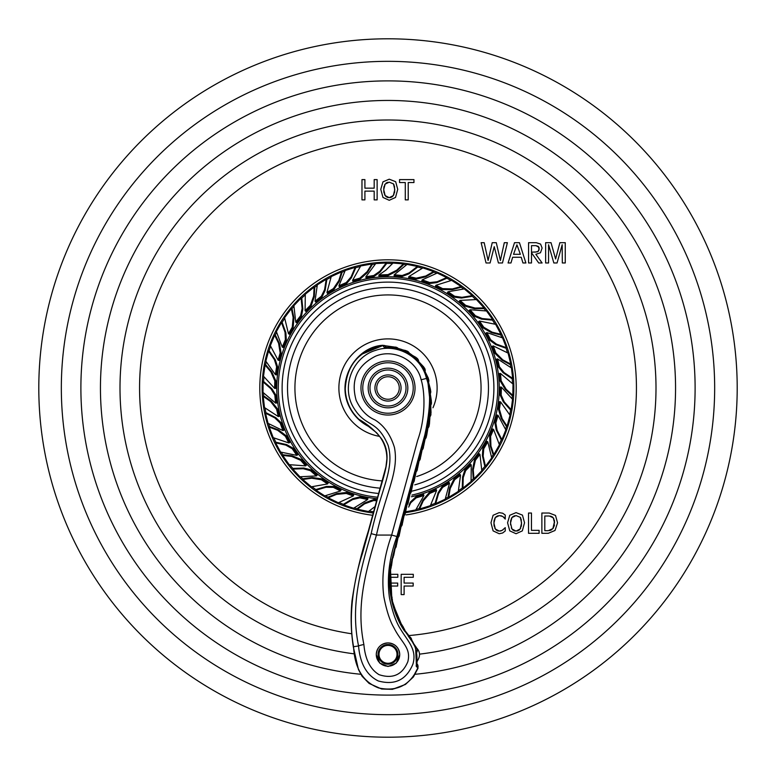 <?xml version="1.0" encoding="UTF-8"?>
<svg xmlns="http://www.w3.org/2000/svg" width="776" height="776" viewBox="0 0 776 776"><rect width="100%" height="100%" fill="white"/><g stroke="black" fill="none" stroke-linecap="round" stroke-linejoin="round"><path stroke-width="1.16" d="M737.2 388A349.2 349.2 0 0 1 388 737.2A349.2 349.2 0 0 1 38.8 388A349.2 349.2 0 0 1 388 38.8A349.2 349.2 0 0 1 737.2 388M364.904 199.878L361.975 199.878L361.975 179.605L364.904 179.605L364.904 188.17L374.187 188.17L374.187 179.605L377.126 179.605L377.126 199.878L374.187 199.878L374.187 191.129L364.904 191.129L364.904 199.878M389.242 200.295L395.517 197.453L397.729 189.334L395.653 181.681L389.242 179.198L382.975 181.836L380.774 189.334L382.975 197.453L389.242 200.295M408.225 199.878L405.285 199.878L405.285 182.564L399.562 182.564L399.562 179.605L413.947 179.605L413.947 182.564L408.225 182.564L408.225 199.878M490.092 262.967L486.038 262.967L481.12 242.684L484.185 242.684L488.104 260.474L492.217 242.684L496.281 242.684L500.404 260.474L504.303 242.684L507.378 242.684L502.479 262.967L498.415 262.967L494.244 246.69L490.092 262.967M510.977 262.967L508.076 262.967L514.517 242.684L519.445 242.684L525.885 262.967L522.927 262.967L521.249 257.263L512.645 257.263L510.977 262.967M531.502 262.967L528.572 262.967L528.572 242.684L536.245 242.684L540.581 244.081L542.104 248.029L540.503 252.733L535.838 254.295L542.104 262.967L538.709 262.967L531.502 252.763L531.502 262.967M548.564 262.967L548.564 244.741L553.841 262.967L557.061 262.967L562.183 244.741L562.328 262.967L565.258 262.967L565.258 242.684L559.865 242.684L555.616 258.971L551.028 242.684L545.635 242.684L545.635 262.967L548.564 262.967M505.244 530.988L505.244 527.641L502.179 530.347L499.327 531.094L495.321 529.009L493.905 523.043L495.321 517.524L499.327 515.584L502.819 516.496L505.244 519.076L505.244 515.06L502.722 513.237L499.181 512.626L493.1 515.274L490.975 522.762L493.1 530.881L499.181 533.723L502.605 533.005L505.244 530.988M516.05 533.723L522.326 530.881L524.537 522.762L522.452 515.118L516.05 512.626L509.774 515.264L507.572 522.762L509.774 530.881L516.05 533.723M528.524 533.316L539.097 533.316L539.097 530.347L531.463 530.347L531.463 513.033L528.524 513.033L528.524 533.316M548.234 533.316L541.871 533.316L541.871 513.033L549.214 513.033L555.509 515.439L557.537 522.782L555.024 530.474L548.234 533.316M391.308 586.035L397.69 586.035L397.69 583.077L392.006 583.077M390.813 577.276L397.826 577.276L397.826 574.318L391.773 574.318M404.102 594.591L401.173 594.591L401.173 574.318L413.298 574.318L413.298 577.276L404.102 577.276L404.102 583.077L413.171 583.077L413.171 586.035L404.102 586.035L404.102 594.591M372.674 515.274A128.185 128.185 0 0 1 260.038 380.327A128.185 128.185 0 0 1 388 259.815A128.185 128.185 0 0 1 515.865 378.921A128.185 128.185 0 0 1 406.11 514.905M388.194 197.57L387.292 197.327M386.487 196.91L385.779 196.338M392.714 196.338L391.996 196.91M391.201 197.317L390.289 197.57M394.421 185.988L394.712 191.362M394.606 192.138L394.431 193.04M393.965 194.427L393.345 195.571L389.242 197.667L385.139 195.581L384.518 194.436M384.527 185.134L385.139 184.096L389.242 182.156L393.5 183.912L394.024 184.824M385.934 183.252L386.846 182.661M386.865 182.651L387.951 182.282M383.79 191.429L383.79 187.918M383.897 187.2L384.071 186.415M384.062 193.049L383.858 191.963M385.139 195.581L383.703 189.616L385.139 184.096M389.242 182.156L393.5 183.912L394.79 189.616L393.345 195.571M516.923 244.799L520.356 254.305L513.537 254.305L516.923 244.799M538.602 250.852L537.72 251.657M537.254 251.86L531.502 252.19L531.502 245.653L535.944 245.653L538.922 247.224M535.944 245.653L538.321 246.399L539.107 249.426M539.097 249.494L538.922 250.202M538.951 247.292L539.116 247.864M539.165 248.533L538.185 251.337L534.936 252.19M503.76 517.175L504.555 518.019M500.617 515.691L501.771 516.001M496.106 516.67L498.076 515.71M493.992 524.857L493.992 521.356M494.089 520.706L494.264 519.852M494.71 518.572L495.321 517.524M495.321 529.009L494.71 527.864M494.264 526.467L494.05 525.303M498.308 531.007L497.426 530.755M496.64 530.347L495.942 529.775M501.325 530.755L500.384 531.007M505.244 527.641L504.206 528.718M503.188 529.639L502.179 530.347M515.002 531.007L514.09 530.755M513.295 530.347L512.577 529.765M519.522 529.765L518.804 530.338M517.999 530.755L517.097 531.007M521.22 519.416L521.511 524.789M521.414 525.565L521.23 526.467M520.774 527.864L520.153 528.999L516.05 531.094L511.947 529.009L511.326 527.864M511.335 518.562L511.947 517.524L516.05 515.584L520.308 517.35L520.832 518.252M512.742 516.68L514.76 515.72M510.598 524.857L510.598 521.346M510.705 520.628L510.88 519.852M511.947 529.009L510.511 523.043L511.947 517.524M516.05 515.584L520.308 517.35L521.598 523.043L520.153 528.999M551.94 529.523L550.902 530.144M550.873 530.163L549.66 530.542M554.481 524.789L554.142 526.283M553.598 527.554L552.881 528.621L548.234 530.677L544.81 530.677L544.81 516.001L549.301 516.001L553.249 517.796L553.831 518.785M554.268 520.007L554.471 521.074M554.52 521.443L552.881 528.621M550.562 516.118L552.512 517.02M553.249 517.796L554.607 523.053M373.295 512.994A125.858 125.858 0 0 1 262.356 380.638A125.858 125.858 0 0 1 388 262.142A125.858 125.858 0 0 1 513.547 379.076A125.858 125.858 0 0 1 405.809 512.596M378.921 276.004L378.901 276.014A112.365 112.365 0 0 1 388 275.635L396.711 271.105L403.404 264.839L403.404 263.908L396.711 270.203L388 274.607L378.901 274.976L385.788 270.194L393.044 263.045L403.404 263.908M408.661 507.087L410.727 502.819L416.198 497.833L423.89 495.563L423.628 494.555A112.365 112.365 0 0 1 415.946 496.834L410.494 501.927L409.068 505.06M436.219 489.491L436.228 489.481A112.365 112.365 0 0 1 429.361 492.469L422.949 499.967L419.224 508.135L419.564 508.998L423.279 500.801L429.749 493.439L436.607 490.442L430.36 505.661L419.564 508.998M449.508 483.254L449.013 482.352A112.365 112.365 0 0 1 442.126 486.465L438.12 492.75L435.239 502.79L435.685 503.605L438.566 493.555L442.63 487.367L449.508 483.254L445.201 499.21L435.685 503.605M459.945 474.311L459.945 474.301A112.365 112.365 0 0 1 454.047 478.899L449.692 487.755L448.121 496.591L448.664 497.348L450.225 488.482L454.649 479.743L460.556 475.135L458.296 491.431L448.664 497.348M470.557 464.223L470.557 464.213A112.365 112.365 0 0 1 464.921 469.907L462.593 476.998L462.292 487.435L462.933 488.114L463.233 477.667L465.629 470.663L471.265 464.969L471.061 481.489L462.933 488.114M479.946 454.358L479.151 453.698A112.365 112.365 0 0 1 474.572 459.625L472.565 469.276L473.234 478.229L473.952 478.821L473.263 469.858L475.378 460.284L479.946 454.358L481.809 470.702L473.952 478.821M487.794 441.845L486.921 441.292A112.365 112.365 0 0 1 482.866 448.208L482.381 455.648L484.69 465.833L485.475 466.327L483.167 456.142L483.749 448.761L487.794 441.845L491.703 457.898L485.475 466.327M493.565 429.409L492.624 428.963A112.365 112.365 0 0 1 489.666 435.84L490.122 445.696L493.002 454.193L493.846 454.59L490.936 446.084L490.607 436.287L493.565 429.409L499.424 444.774L493.846 454.59M498.047 415.335L497.057 415.014A112.365 112.365 0 0 1 494.865 422.726L496.242 430.05L501.005 439.342L501.897 439.633L497.125 430.331L495.845 423.046L498.047 415.335L505.826 429.914L501.897 439.633M500.539 401.852L499.531 401.667A112.365 112.365 0 0 1 498.367 409.059L501.257 418.487L506.165 426.005L507.077 426.179L502.15 418.652L499.385 409.253L500.539 401.852L510.045 415.276L507.077 426.179M501.383 387.108L500.355 387.04A112.365 112.365 0 0 1 500.142 395.052L503.304 401.813L510.23 409.621L511.161 409.68L504.225 401.871L501.17 395.12L501.383 387.108L512.548 399.3L511.161 409.68M500.452 373.431L499.414 373.498A112.365 112.365 0 0 1 500.142 380.948L505.283 389.358L511.898 395.43L512.829 395.372L506.185 389.3L501.17 380.88L500.452 373.431L512.994 384.071L512.829 395.372M497.6 358.939L496.582 359.133A112.365 112.365 0 0 1 498.367 366.941L503.11 372.703L511.762 378.552L512.684 378.378L504.022 372.529L499.385 366.747L497.6 358.939L511.442 367.97L512.684 378.378M493.293 345.921L492.314 346.241A112.365 112.365 0 0 1 494.865 353.274L501.936 360.151L509.851 364.38L510.744 364.089L502.8 359.87L495.845 352.954L493.293 345.921L508.096 353.109L510.744 364.089M486.93 332.594L485.999 333.04A112.365 112.365 0 0 1 489.666 340.16L495.689 344.554L505.525 348.065L506.369 347.667L496.524 344.166L490.607 339.713L486.93 332.594L502.586 337.899L506.369 347.667M479.519 321.06L478.647 321.613A112.365 112.365 0 0 1 482.866 327.792L491.431 332.691L500.151 334.815L500.937 334.32L492.197 332.206L483.749 327.239L479.519 321.06L495.641 324.339L500.937 334.32M470.043 309.731L469.247 310.39A112.365 112.365 0 0 1 474.572 316.375L481.498 319.14L491.906 320.09L492.624 319.499L482.216 318.548L475.378 315.716L470.043 309.731L486.523 310.972L492.624 319.499M460.003 300.399L459.295 301.156A112.365 112.365 0 0 1 464.921 306.093L474.427 308.702L483.399 308.596L484.04 307.917L475.048 308.043L465.629 305.337L460.003 300.399L476.425 299.565L484.04 307.917M448.004 291.786L447.393 292.62A112.365 112.365 0 0 1 454.047 297.101L461.439 298.052L471.75 296.384L472.293 295.637L461.982 297.305L454.649 296.257L448.004 291.786L464.271 288.895L472.293 295.637M435.462 286.15L435.452 286.16A112.365 112.365 0 0 1 442.126 289.535L451.991 289.7L460.663 287.363L461.109 286.548L452.427 288.915L442.63 288.633L435.957 285.248L451.661 280.359L461.109 286.548M422.192 279.884L421.805 280.854A112.365 112.365 0 0 1 429.361 283.531L436.762 282.61L446.336 278.438L446.675 277.575L437.101 281.756L429.749 282.561L422.192 279.884L437.227 273.036L446.675 277.575M408.642 277.546L408.632 277.556A112.365 112.365 0 0 1 415.946 279.166L425.539 276.877L433.347 272.454L433.58 271.551L425.762 276.004L416.198 278.167L408.894 276.547L422.891 267.904L433.58 271.551M394.227 274.782L394.101 275.81A112.365 112.365 0 0 1 402.084 276.528L409.02 273.792L417.255 267.371L417.372 266.449L409.136 272.88L402.21 275.499L394.227 274.782L407.09 264.412L417.372 266.449M365.874 276.79L366.01 277.818A112.365 112.365 0 0 1 373.916 276.528L379.959 272.153L386.341 263.889L386.225 262.967L379.842 271.241L373.79 275.499L365.874 276.79L375.759 263.539L386.225 262.967M352.614 280.272L352.876 281.271A112.365 112.365 0 0 1 360.054 279.166L367.358 272.541L372.082 264.897L371.85 263.995L367.135 271.668L359.802 278.167L352.614 280.272L360.714 265.955L371.85 263.995M338.918 285.781L339.296 286.751A112.365 112.365 0 0 1 346.639 283.531L351.402 277.798L355.524 268.195L355.185 267.332L351.062 276.935L346.251 282.561L338.918 285.781L345.194 270.494L355.185 267.332M326.938 292.455L327.433 293.357A112.365 112.365 0 0 1 333.874 289.535L339.296 281.3L341.964 272.725L341.518 271.91L338.86 280.505L333.37 288.633L326.938 292.455L331.226 276.576L341.518 271.91M315.648 302.029L315.648 302.039A112.365 112.365 0 0 1 321.953 297.101L325.144 290.36L326.754 280.039L326.201 279.282L324.601 289.613L321.351 296.257L315.037 301.204L317.316 284.831L326.201 279.282M305.094 310.642L305.802 311.389A112.365 112.365 0 0 1 311.079 306.093L314.29 296.762L314.746 287.799L314.105 287.12L313.669 296.102L310.371 305.337L305.094 310.642L305.298 294.191L314.105 287.12M295.743 322.079L296.539 322.738A112.365 112.365 0 0 1 301.428 316.375L302.834 309.061L301.825 298.663L301.107 298.071L302.126 308.47L300.622 315.716L295.743 322.079L293.881 305.657L301.107 298.071M288.459 333.69L289.332 334.243A112.365 112.365 0 0 1 293.134 327.792L293.92 317.966L292.125 309.168L291.339 308.664L293.153 317.481L292.251 327.239L288.459 333.69L284.569 317.704L291.339 308.664M283.182 347.522L283.182 347.532A112.365 112.365 0 0 1 286.334 340.16L285.878 332.72L282.319 322.903L281.475 322.506L285.044 332.322L285.393 339.713L282.251 347.085L276.363 331.653L281.475 322.506M278.08 360.151L279.069 360.471A112.365 112.365 0 0 1 281.135 353.274L279.457 343.564L275.529 335.484L274.646 335.193L278.594 343.283L280.155 352.954L278.08 360.151L270.339 345.64L274.646 335.193M275.393 374.672L276.411 374.866A112.365 112.365 0 0 1 277.633 366.941L275.344 359.851L269.447 351.227L268.535 351.053L274.432 359.676L276.615 366.747L275.393 374.672L265.848 361.18L268.535 351.053M274.607 388.359L275.645 388.427A112.365 112.365 0 0 1 275.858 380.948L271.813 371.946L266.003 365.108L265.072 365.05L270.911 371.898L274.83 380.88L274.607 388.359L263.5 376.234L265.072 365.05M275.616 403.093L276.654 403.035A112.365 112.365 0 0 1 275.858 395.052L271.881 388.747L264.024 381.87L263.093 381.928L270.96 388.805L274.83 395.12L275.616 403.093L263.015 392.404L263.093 381.928M278.264 416.547L279.282 416.353A112.365 112.365 0 0 1 277.633 409.059L271.474 401.347L264.141 396.158L263.229 396.332L270.582 401.522L276.615 409.253L278.264 416.547L264.48 407.565L263.229 396.332M282.9 430.573L283.89 430.253A112.365 112.365 0 0 1 281.135 422.726L275.713 417.604L266.401 412.89L265.508 413.181L274.84 417.895L280.155 423.046L282.9 430.573L268.04 423.347L265.508 413.181M288.808 442.941L289.749 442.504A112.365 112.365 0 0 1 286.334 435.84L278.448 429.914L270.067 426.703L269.224 427.101L277.633 430.292L285.393 436.287L288.808 442.941L273.23 437.664L269.224 427.101M296.791 455.366L297.664 454.814A112.365 112.365 0 0 1 293.134 448.208L286.606 444.6L276.401 442.349L275.616 442.844L285.82 445.094L292.251 448.761L296.791 455.366L280.602 452.068L275.616 442.844M305.589 465.881L306.384 465.222A112.365 112.365 0 0 1 301.428 459.625L292.319 455.832L283.395 454.823L282.677 455.415L291.621 456.414L300.622 460.284L305.589 465.881L289.186 464.649L282.677 455.415M317.112 475.184L317.122 475.184A112.365 112.365 0 0 1 311.079 469.907L303.862 468.035L293.425 468.394L292.795 469.073L303.232 468.714L310.371 470.663L316.414 475.93L299.905 476.765L292.795 469.073M327.55 483.933L328.151 483.099A112.365 112.365 0 0 1 321.953 478.899L312.195 477.502L303.3 478.734L302.756 479.49L311.661 478.229L321.351 479.743L327.55 483.933L311.351 486.814L302.756 479.49M340.528 490.975L341.023 490.073A112.365 112.365 0 0 1 333.874 486.465L326.415 486.445L316.395 489.384L315.939 490.199L325.969 487.26L333.37 487.367L340.528 490.975L324.746 495.883L315.939 490.199M353.303 495.951L353.681 494.991A112.365 112.365 0 0 1 346.639 492.469L336.832 493.546L328.529 496.95L328.18 497.814L336.503 494.38L346.251 493.439L353.303 495.951L338.336 502.77L328.18 497.814M367.63 499.55L367.882 498.541A112.365 112.365 0 0 1 360.054 496.834L352.828 498.667L343.855 504.012L343.623 504.914L352.605 499.569L359.802 497.833L367.63 499.55L353.565 508.222L343.623 504.914M376.923 499.812A112.365 112.365 0 0 1 373.916 499.472L364.691 502.955L357.493 508.319L357.367 509.24L364.575 503.847L373.79 500.501L376.641 500.83M378.901 276.014L378.901 274.976M411.93 495.078A109.717 109.717 0 0 0 388 278.283A109.717 109.717 0 0 0 278.409 382.81A109.717 109.717 0 0 0 377.631 497.222M493.885 388A105.885 105.885 0 0 0 388 282.115A105.885 105.885 0 0 0 282.115 388A105.885 105.885 0 0 0 378.659 493.478A105.885 105.885 0 0 1 282.115 388A105.885 105.885 0 0 1 388 282.115A105.885 105.885 0 0 1 411.93 491.15A105.885 105.885 0 0 0 493.885 388M414.772 484.845A100.482 100.482 0 0 0 388 287.518A100.482 100.482 0 0 0 287.518 388A100.482 100.482 0 0 0 380.114 488.172M385.866 347.473L384.421 347.561L382.81 345.572L361.839 354.195M350.645 367.213L347.221 375.186M347.367 401.27L348.928 405.344M353.613 413.395L355.728 416.023M416.518 664.673L416.14 666.089C418.827 653.101 414.937 641.374 404.48 630.927C397.428 621.149 386.273 596.356 390.183 567.954C393.005 554.035 397.632 536.109 404.063 514.168L419.719 457.161C430.515 426.325 433.221 394.945 427.372 378.203L426.441 378.436C421.766 356.766 396.488 342.73 375.565 350.383C352.159 357.251 340.81 387.593 353.866 408.118C366.262 428.061 376.602 418.7 388.087 445.259C394.916 468.937 381.278 488.327 371.17 533.616C358.91 575.123 350.791 607.686 358.551 645.962C360.064 663.538 366.641 675.198 378.29 680.959C394.78 685.518 406.333 679.902 412.919 664.111C417.226 649.318 407.536 641.005 400.222 628.589C395.983 621.964 392.394 611.653 389.455 597.675C386.72 577.945 389.222 557.556 396.934 536.517L424.811 434.996C430.554 408.855 431.097 389.998 426.441 378.436L421.135 379.784C417.022 360.413 393.762 348.288 375.468 356.242C357.028 365.632 350.587 380.308 356.135 400.28C360.53 409.776 366.786 416.324 374.905 419.913C383.926 425.442 390.425 434.57 394.402 447.296C399.155 471.43 386.351 491.392 376.447 535.062C364.681 574.929 356.194 606.977 363.886 644.517C365.186 659.348 370.268 669.407 379.115 674.693C392.772 679.155 402.346 674.81 407.846 661.647C411.29 647.708 401.522 643.042 393.907 627.726C389.901 620.955 386.555 610.663 383.858 596.841C381.268 577.247 383.868 556.654 391.657 535.062L417.721 440.157C425.743 417.604 425.054 391.938 421.135 379.784M388 347.425C408.157 348.705 421.281 358.968 427.372 378.203L427.45 378.184C420.02 357.639 406.866 347.357 388 347.347L384.421 347.561M394.13 346.988L384.333 345.63A4.511 4.443 -21.3 0 0 382.81 345.572C359.249 350.442 346.736 364.875 345.262 388.873C345.689 400.852 350.228 410.999 358.89 419.302C368.173 424.598 375.846 431.281 381.928 439.361C393.005 457.2 383.761 473.476 376.147 503.673L362.528 553.24C355.379 574.841 347.367 613.244 353.565 646.728C354.661 668.223 363.022 681.968 378.63 687.953C397.021 691.862 410.077 685.237 417.789 668.097L416.14 666.089M413.026 677.002L417.789 668.097A4.511 4.443 -58.1 0 0 416.838 663.548M389.95 689.321L394.994 688.593M384.333 345.63L386.467 347.376M388 666.497L396.284 663.092L399.718 654.556A11.718 11.63 -0 0 0 388 642.926A11.718 11.63 -0 0 0 376.282 654.556A11.718 11.63 -0 0 0 388 666.196A11.718 11.63 -0 0 0 399.718 654.556C399.019 647.485 395.11 643.605 388 642.916C380.89 643.605 376.981 647.485 376.282 654.556L379.716 663.092L388 666.497M388 645.399A9.011 8.953 180 0 1 397.011 654.343A9.011 8.953 180 0 1 388 663.296A9.011 8.953 -0 0 1 378.989 654.343A9.011 8.953 -0 0 1 388 645.399M388 415.034A27.034 27.034 0 0 0 415.034 388A27.034 27.034 0 0 0 388 360.966A27.034 27.034 0 0 0 360.966 388A27.034 27.034 0 0 0 388 415.034A27.034 27.034 0 0 0 415.034 388A27.034 27.034 0 0 0 388 360.966M388 407.827A19.827 19.827 0 0 0 407.827 388A19.827 19.827 0 0 0 388 368.173A19.827 19.827 0 0 0 368.173 388A19.827 19.827 0 0 0 388 407.827A19.827 19.827 0 0 0 407.827 388A19.827 19.827 0 0 0 388 368.173M388 401.066A13.066 13.066 0 0 0 401.066 388A13.066 13.066 0 0 0 388 374.934A13.066 13.066 0 0 0 374.934 388A13.066 13.066 0 0 0 388 401.066A13.066 13.066 0 0 0 401.066 388A13.066 13.066 0 0 0 388 374.934M315.648 302.039L315.037 301.204M283.182 347.532L282.251 347.085M317.122 475.184L316.414 475.93M375.08 506.515L368.435 511.52L357.367 509.24M423.89 495.563L415.742 509.939L405.441 511.83M436.228 489.481L436.607 490.442M459.945 474.301L460.556 475.135M470.557 464.213L471.265 464.969M435.452 286.16L435.957 285.248M408.632 277.556L408.894 276.547M714.667 388A326.667 326.667 0 0 1 388 714.667A326.667 326.667 0 0 1 61.333 388A326.667 326.667 0 0 1 388 61.333A326.667 326.667 0 0 1 714.667 388M695.112 388A307.112 307.112 0 0 0 388 80.888A307.112 307.112 0 0 0 80.888 388A307.112 307.112 0 0 0 388 695.112A307.112 307.112 0 0 0 695.112 388M360.782 674.266A287.556 287.556 0 0 1 100.444 388A287.556 287.556 0 0 1 388 100.444A287.556 287.556 0 0 1 675.557 388A287.556 287.556 0 0 1 415.218 674.266M419.535 654.139A268.001 268.001 0 0 0 656.001 388A268.001 268.001 0 0 0 388 119.999A268.001 268.001 0 0 0 119.999 388A268.001 268.001 0 0 0 354.525 653.896M351.761 633.779A248.436 248.436 0 0 1 139.564 388A248.436 248.436 0 0 1 388 139.564A248.436 248.436 0 0 1 636.436 388A248.436 248.436 0 0 1 409.505 635.505M392.433 263.491A124.587 124.587 0 0 0 386.283 263.423M375.215 264.073A124.587 124.587 0 0 0 371.966 264.451M360.248 266.546A124.587 124.587 0 0 0 355.35 267.769M344.806 271.144A124.587 124.587 0 0 0 341.741 272.318M330.915 277.265A124.587 124.587 0 0 0 326.483 279.661M317.093 285.558A124.587 124.587 0 0 0 314.425 287.459M305.172 294.938A124.587 124.587 0 0 0 301.466 298.362M293.852 306.413A124.587 124.587 0 0 0 291.737 308.916M284.627 318.461A124.587 124.587 0 0 0 281.901 322.7M276.518 332.39A124.587 124.587 0 0 0 275.092 335.339M270.582 346.348A124.587 124.587 0 0 0 268.991 351.14M266.187 361.858A124.587 124.587 0 0 0 265.537 365.079M263.918 376.855A124.587 124.587 0 0 0 263.568 381.899M263.51 392.976A124.587 124.587 0 0 0 263.685 396.245M265.043 408.069A124.587 124.587 0 0 0 265.955 413.036M268.661 423.774A124.587 124.587 0 0 0 269.641 426.907M273.899 438.013A124.587 124.587 0 0 0 276.014 442.601M281.31 452.33A124.587 124.587 0 0 0 283.036 455.114M289.914 464.824A124.587 124.587 0 0 0 293.115 468.733M300.661 476.842A124.587 124.587 0 0 0 303.028 479.112M312.107 486.804A124.587 124.587 0 0 0 316.171 489.792M325.493 495.777A124.587 124.587 0 0 0 328.355 497.377M339.063 502.567A124.587 124.587 0 0 0 343.739 504.458M354.263 507.931A124.587 124.587 0 0 0 357.426 508.775M369.085 511.142A124.587 124.587 0 0 0 373.634 511.753M403.404 264.373A124.587 124.587 0 0 1 406.44 264.791M417.313 266.915A124.587 124.587 0 0 1 422.192 268.195M433.464 272.007A124.587 124.587 0 0 1 436.5 273.239M446.51 278.002A124.587 124.587 0 0 1 450.914 280.466M460.886 286.955A124.587 124.587 0 0 1 463.514 288.915M472.021 296.015A124.587 124.587 0 0 1 475.678 299.488M483.72 308.256A124.587 124.587 0 0 1 485.786 310.807M492.256 319.799A124.587 124.587 0 0 1 494.933 324.077M500.549 334.572A124.587 124.587 0 0 1 501.917 337.55M505.942 347.871A124.587 124.587 0 0 1 507.475 352.682M510.298 364.235A124.587 124.587 0 0 1 510.88 367.465M512.218 378.465A124.587 124.587 0 0 1 512.5 383.499M512.364 395.401A124.587 124.587 0 0 1 512.131 398.67M510.686 409.65A124.587 124.587 0 0 1 509.716 414.607M506.621 426.092A124.587 124.587 0 0 1 505.574 429.206M501.451 439.488A124.587 124.587 0 0 1 499.269 444.037M493.42 454.397A124.587 124.587 0 0 1 491.635 457.151M485.078 466.085A124.587 124.587 0 0 1 481.838 469.946M473.593 478.53A124.587 124.587 0 0 1 471.187 480.751M462.612 487.774A124.587 124.587 0 0 1 458.509 490.713M448.392 496.97A124.587 124.587 0 0 1 445.502 498.522M435.462 503.197A124.587 124.587 0 0 1 430.748 505.021M419.399 508.561A124.587 124.587 0 0 1 416.208 509.347M377.214 498.735A111.259 111.259 0 0 1 276.877 382.597A111.259 111.259 0 0 1 388 276.741A111.259 111.259 0 0 1 411.464 496.756M396.711 271.105L396.711 270.203M388 275.635L388 274.607M382.122 480.887A93.072 93.072 0 0 1 294.928 388A93.072 93.072 0 0 1 388 294.928A93.072 93.072 0 0 1 416.673 476.542M432.959 407.778A49.111 49.111 0 0 0 388 338.889A49.111 49.111 0 0 0 338.889 388A49.111 49.111 0 0 0 379.629 436.393M415.063 646.447A5.325 4.831 171.8 0 1 416.838 652.267M416.198 647.252L408.263 636.155A5.325 4.831 146.8 0 1 411.755 640.607M402.269 627.212A5.325 4.831 145.6 0 1 404.946 631.489M397.36 617.638A5.325 4.831 152.3 0 1 399.524 622.207M393.587 607.559A5.325 4.831 158.9 0 1 395.217 612.351M391.017 597.122A5.325 4.831 165.6 0 1 392.074 602.069M389.659 586.452A5.325 4.831 172.2 0 1 390.144 591.487M389.552 575.695A5.325 4.831 178.9 0 1 389.455 580.749M390.697 564.996A5.325 4.831 -174.5 0 1 390.008 570.011M393.063 554.481A5.325 4.831 -167.8 0 1 391.802 559.399M396.041 543.646A5.325 4.831 -163 0 1 394.606 548.894M399.058 532.695A5.325 4.831 -163 0 1 397.613 537.952M402.065 521.744A5.325 4.831 -163 0 1 400.62 527.001M405.072 510.792A5.325 4.831 -163 0 1 403.627 516.05M408.079 499.851A5.325 4.831 -163 0 1 406.634 505.108M411.086 488.899A5.325 4.831 -163 0 1 409.641 494.157M414.093 477.948A5.325 4.831 -163 0 1 412.648 483.205M417.1 466.997A5.325 4.831 -163 0 1 415.655 472.254M420.107 456.045A5.325 4.831 -163 0 1 418.662 461.303M423.114 445.104A5.325 4.831 -163 0 1 421.669 450.361M426.121 434.153A5.325 4.831 -163 0 1 424.676 439.41M428.788 423.027A5.325 4.831 -165.7 0 1 427.654 428.352M430.273 411.62A5.325 4.831 -172 0 1 429.729 417.032M430.515 400.115A5.325 4.831 -178.2 0 1 430.554 405.557M429.497 388.66A5.325 4.831 175.5 0 1 430.137 394.062M427.236 377.369A5.325 4.831 169.3 0 1 428.459 382.675M417.187 661.268L416.848 663.48L418.031 668.233L413.424 676.934L405.441 684.442L392.433 689.34L381.637 689.01L369.134 683.443L362.091 676.265L358.444 669.513L353.293 646.767L358.551 645.962A5.674 0.621 169.2 0 1 363.886 644.517M392.831 347.638A5.325 4.831 107 0 1 398.457 348.715M404.422 350.82A5.325 4.831 124 0 1 409.485 353.497M414.578 357.241A5.325 4.831 141 0 1 418.633 361.286M422.406 366.359A5.325 4.831 158 0 1 425.112 371.413M396.934 536.517L391.657 535.062L376.447 535.062L371.17 533.616M388 664.188A9.913 9.845 -0 0 0 397.913 654.343A9.913 9.845 -0 0 0 388 644.507A9.913 9.845 -0 0 0 378.087 654.343A9.913 9.845 -0 0 0 388 664.188M388 413.23A25.23 25.23 0 0 0 413.23 388A25.23 25.23 0 0 0 388 362.77A25.23 25.23 0 0 0 362.77 388A25.23 25.23 0 0 0 388 413.23M388 406.023A18.023 18.023 0 0 0 406.023 388A18.023 18.023 0 0 0 388 369.977A18.023 18.023 0 0 0 369.977 388A18.023 18.023 0 0 0 388 406.023M388 399.262A11.262 11.262 0 0 0 399.262 388A11.262 11.262 0 0 0 388 376.738A11.262 11.262 0 0 0 376.738 388A11.262 11.262 0 0 0 388 399.262M379.959 272.153L379.842 271.241M373.916 276.528L373.79 275.499M367.358 272.541L367.135 271.668M360.054 279.166L359.802 278.167M351.402 277.798L351.062 276.935M346.639 283.531L346.251 282.561M339.296 281.3L338.86 280.505M333.864 289.535L333.37 288.633M325.144 290.36L324.601 289.613M321.953 297.101L321.351 296.257M314.29 296.762L313.669 296.102M311.079 306.093L310.371 305.337M302.834 309.061L302.126 308.47M301.428 316.375L300.622 315.716M293.92 317.966L293.153 317.481M293.134 327.792L292.251 327.239M285.878 332.72L285.044 332.322M286.334 340.16L285.393 339.713M279.457 343.564L278.594 343.283M281.135 353.274L280.155 352.954M275.344 359.851L274.432 359.676M277.624 366.941L276.615 366.747M271.813 371.946L270.911 371.898M275.858 380.948L274.83 380.88M271.881 388.747L270.96 388.805M275.858 395.052L274.83 395.12M271.474 401.347L270.582 401.522M277.624 409.059L276.615 409.253M275.713 417.604L274.84 417.895M281.135 422.726L280.155 423.046M278.448 429.914L277.633 430.292M286.334 435.84L285.393 436.287M286.606 444.6L285.82 445.094M293.134 448.208L292.251 448.761M292.319 455.832L291.621 456.414M301.428 459.625L300.622 460.284M303.862 468.035L303.232 468.714M311.079 469.907L310.371 470.663M312.195 477.502L311.661 478.229M321.953 478.899L321.351 479.743M326.415 486.445L325.969 487.26M333.864 486.465L333.37 487.367M336.832 493.546L336.503 494.38M346.639 492.469L346.251 493.439M352.828 498.667L352.605 499.569M360.054 496.834L359.802 497.833M364.691 502.955L364.575 503.847M373.916 499.472L373.79 500.501M410.494 501.927L410.727 502.819M415.946 496.834L416.198 497.833M422.949 499.967L423.279 500.801M429.361 492.469L429.749 493.439M438.12 492.75L438.566 493.555M442.136 486.465L442.63 487.367M449.692 487.755L450.225 488.482M454.047 478.899L454.649 479.743M462.593 476.998L463.233 477.667M464.921 469.907L465.629 470.663M472.565 469.276L473.263 469.858M474.572 459.625L475.378 460.284M482.381 455.648L483.167 456.142M482.866 448.208L483.749 448.761M490.122 445.696L490.936 446.084M489.666 435.84L490.607 436.287M496.242 430.05L497.125 430.331M494.865 422.726L495.845 423.046M501.257 418.487L502.15 418.652M498.376 409.059L499.385 409.253M503.304 401.813L504.225 401.871M500.142 395.052L501.17 395.12M505.283 389.358L506.185 389.3M500.142 380.948L501.17 380.88M503.11 372.703L504.022 372.529M498.376 366.941L499.385 366.747M501.936 360.151L502.8 359.87M494.865 353.274L495.845 352.954M495.689 344.554L496.524 344.166M489.666 340.16L490.607 339.713M491.431 332.691L492.197 332.206M482.866 327.792L483.749 327.239M481.498 319.14L482.216 318.548M474.572 316.375L475.378 315.716M474.427 308.702L475.048 308.043M464.921 306.093L465.629 305.337M461.439 298.052L461.982 297.305M454.047 297.101L454.649 296.257M451.991 289.7L452.427 288.915M442.136 289.535L442.63 288.633M436.762 282.61L437.101 281.756M429.361 283.531L429.749 282.561M425.539 276.877L425.762 276.004M415.946 279.166L416.198 278.167M409.02 273.792L409.136 272.88M402.084 276.528L402.21 275.499M414.646 646.214C420.291 650.637 421.029 655.759 416.867 661.598M409.582 636.504L402.172 627.047M403.568 627.532L397.283 617.473M398.612 618.113L393.539 607.385M394.771 608.18L390.978 596.938M392.123 597.869L389.649 586.268M390.677 587.325L389.562 575.511M390.464 576.684L390.726 564.812M391.482 566.082L393.112 554.307M393.684 555.558L396.07 543.549M396.565 544.713L399.077 532.608M399.572 533.762L402.084 521.656M402.579 522.811L405.091 510.705M405.586 511.859L408.098 499.754M408.593 500.918L411.105 488.812M411.6 489.966L414.112 477.861M414.607 479.015L417.119 466.91M417.614 468.064L420.126 455.958M420.621 457.113L423.133 445.007M423.628 446.171L426.14 434.065M426.693 435.375L428.808 422.939M429.429 424.239L430.282 411.532M431.039 412.754L430.515 400.028M431.398 401.153L429.487 388.563M430.496 389.591L427.207 377.281M416.411 665.391L415.626 647.882L411.464 640.21L403.404 629.084L391.928 601.478L390.396 566.955L394.693 548.574L426.344 433.328L430.554 405.887L427.45 378.184M353.293 646.767C350.956 631.518 350.529 616.202 352.003 600.847C355.175 578.77 360.636 555.461 368.367 530.939L385.944 466.832L386.894 458.917C386.865 448.741 383.363 439.953 376.37 432.562L368.396 426.325C360.51 422.192 354.428 416.227 350.131 408.428C334.776 380.88 356.038 346.736 382.723 345.301L384.915 345.572M405.848 350.568L392.792 347.638M416.014 357.426L404.383 350.8M423.725 366.951L414.549 357.222M428.352 378.213L422.386 366.32M385.148 347.435L388 347.347"/></g></svg>
